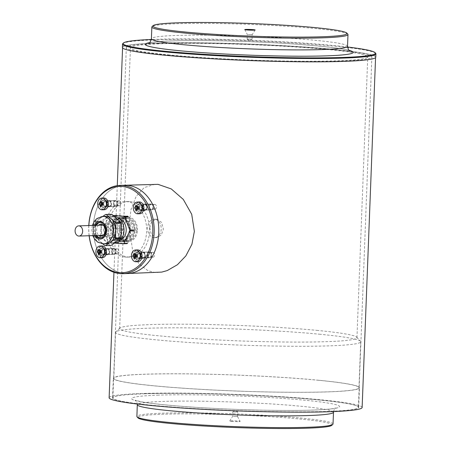 <?xml version="1.0" encoding="UTF-8"?>
<svg xmlns="http://www.w3.org/2000/svg" width="451" height="451" viewBox="0 0 451 451"><rect width="100%" height="100%" fill="white"/><g stroke="black" fill="none" stroke-linecap="round" stroke-linejoin="round"><path stroke-width="0.34" stroke-dasharray="2.25 1.69" d="M320.413 334.298A122.666 7.96 2.2 0 0 192.25 327.916A122.666 7.96 2.2 0 0 115.851 331.84A122.666 7.96 2.2 0 0 115.574 332.348A122.666 7.96 2.2 0 0 155.888 339.812A122.666 7.96 2.2 0 0 287.721 346.233A122.666 7.96 2.2 0 0 360.727 341.762A122.666 7.96 2.2 0 0 360.49 341.238A122.666 7.96 2.2 0 0 320.413 334.298M317.927 330.47A118.743 7.701 2.2 0 0 193.874 324.292A118.743 7.701 2.2 0 0 119.915 328.091A118.743 7.701 2.2 0 0 119.645 328.582A118.743 7.701 2.2 0 0 158.673 335.809A118.743 7.701 2.2 0 0 286.284 342.027A118.743 7.701 2.2 0 0 356.955 337.698A118.743 7.701 2.2 0 0 356.724 337.19A118.743 7.701 2.2 0 0 317.927 330.47M318.643 380.289A122.666 7.96 2.2 0 0 186.815 373.868A122.666 7.96 2.2 0 0 113.804 378.338A122.666 7.96 2.2 0 0 154.124 385.802A122.666 7.96 2.2 0 0 285.951 392.229A122.666 7.96 2.2 0 0 358.962 387.759A122.666 7.96 2.2 0 0 318.643 380.289M318.22 399.851A123.157 7.988 2.2 0 0 185.863 393.402A123.157 7.988 2.2 0 0 112.564 397.889A123.157 7.988 2.2 0 0 153.041 405.387A123.157 7.988 2.2 0 0 285.398 411.836A123.157 7.988 2.2 0 0 358.697 407.349A123.157 7.988 2.2 0 0 318.22 399.851M318.975 380.278A123.157 7.988 2.2 0 0 186.613 373.834A123.157 7.988 2.2 0 0 113.314 378.321A123.157 7.988 2.2 0 0 153.791 385.814A123.157 7.988 2.2 0 0 286.148 392.263A123.157 7.988 2.2 0 0 359.453 387.775A123.157 7.988 2.2 0 0 318.975 380.278M333.018 424.002A98.132 6.365 2.2 0 0 300.761 418.026A98.132 6.365 2.2 0 0 195.3 412.89A98.132 6.365 2.2 0 0 136.89 416.465M331.778 425.344A97.151 6.303 2.2 0 0 300.067 419.03A97.151 6.303 2.2 0 0 192.791 413.917A97.151 6.303 2.2 0 0 138.023 417.897M233.455 416.521L237.553 416.561L233.455 416.521M231.431 421.33A5.203 0.338 2.2 0 0 237.108 421.6A5.203 0.338 2.2 0 0 240.112 421.397A5.203 0.338 2.2 0 0 238.404 421.093A5.203 0.338 2.2 0 0 232.902 420.822A5.203 0.338 2.2 0 0 229.722 420.997A5.203 0.338 2.2 0 0 231.431 421.33M233.629 411.915L237.728 411.955L233.629 411.915M169.458 54.966A118.743 7.701 -177.8 0 1 130.435 47.738A118.743 7.701 -177.8 0 1 161.12 43.758A118.743 7.701 -177.8 0 1 328.717 49.627A118.743 7.701 -177.8 0 1 367.745 56.854A118.743 7.701 -177.8 0 1 297.074 61.184A118.743 7.701 -177.8 0 1 169.458 54.966M251.241 39.085L247.142 39.045L251.241 39.085M248.123 34.592L252.222 34.637L248.123 34.592M347.789 34.113A98.132 6.365 2.2 0 0 315.723 28.56A98.132 6.365 2.2 0 0 213.199 23.458A98.132 6.365 2.2 0 0 152.077 26.592M375.666 53.291A126.787 8.225 2.2 0 0 334.242 46.12A126.787 8.225 2.2 0 0 201.777 39.519A126.787 8.225 2.2 0 0 122.807 43.578M347.546 47.011A126.201 8.186 2.2 0 0 333.87 45.545A126.201 8.186 2.2 0 0 151.327 39.474M375.784 57.164A126.787 8.225 2.2 0 0 334.112 49.447A126.787 8.225 2.2 0 0 197.854 42.806A126.787 8.225 2.2 0 0 122.39 47.428M130.018 201.603A27.77 20.583 88.1 0 1 149.546 229.948A27.77 20.583 88.1 0 1 129.882 257.053A27.77 20.583 88.1 0 1 127.892 256.985A27.77 20.583 88.1 0 1 108.364 228.64A27.77 20.583 88.1 0 1 128.028 201.541A27.77 20.583 88.1 0 1 130.018 201.603M124.995 257.087A27.77 20.583 -91.9 0 0 126.985 257.149A27.77 20.583 -91.9 0 0 146.648 230.049A27.77 20.583 -91.9 0 0 127.12 201.698A27.77 20.583 -91.9 0 0 125.13 201.636A27.77 20.583 -91.9 0 0 105.466 228.736A27.77 20.583 -91.9 0 0 124.995 257.087M117.305 248.862A2.452 1.821 88.1 0 1 119.03 251.365A2.452 1.821 88.1 0 1 117.294 253.761A2.452 1.821 88.1 0 1 117.119 253.755A2.452 1.821 88.1 0 1 115.394 251.246A2.452 1.821 88.1 0 1 117.13 248.856A2.452 1.821 88.1 0 1 117.305 248.862M107.242 254.082A2.452 1.821 88.1 0 1 105.517 251.579A2.452 1.821 88.1 0 1 107.253 249.183A2.452 1.821 88.1 0 1 107.428 249.189A2.452 1.821 88.1 0 1 109.153 251.697A2.452 1.821 88.1 0 1 107.417 254.088A2.452 1.821 88.1 0 1 107.242 254.082M119.149 200.909A2.452 1.821 88.1 0 1 120.874 203.418A2.452 1.821 88.1 0 1 119.137 205.808A2.452 1.821 88.1 0 1 118.963 205.803A2.452 1.821 88.1 0 1 117.237 203.3A2.452 1.821 88.1 0 1 118.974 200.904A2.452 1.821 88.1 0 1 119.149 200.909M109.08 206.135A2.452 1.821 88.1 0 1 107.355 203.632A2.452 1.821 88.1 0 1 109.097 201.236A2.452 1.821 88.1 0 1 109.272 201.242A2.452 1.821 88.1 0 1 110.997 203.745A2.452 1.821 88.1 0 1 109.26 206.141A2.452 1.821 88.1 0 1 109.08 206.135M154.755 204.371A2.452 1.821 88.1 0 1 156.48 206.874A2.452 1.821 88.1 0 1 154.744 209.27A2.452 1.821 88.1 0 1 154.563 209.264A2.452 1.821 88.1 0 1 152.838 206.755A2.452 1.821 88.1 0 1 154.58 204.365A2.452 1.821 88.1 0 1 154.755 204.371M144.686 209.591A2.452 1.821 88.1 0 1 142.961 207.088A2.452 1.821 88.1 0 1 144.698 204.692A2.452 1.821 88.1 0 1 144.878 204.698A2.452 1.821 88.1 0 1 146.603 207.206A2.452 1.821 88.1 0 1 144.867 209.597A2.452 1.821 88.1 0 1 144.686 209.591M152.912 252.318A2.452 1.821 88.1 0 1 154.637 254.821A2.452 1.821 88.1 0 1 152.9 257.217A2.452 1.821 88.1 0 1 152.726 257.211A2.452 1.821 88.1 0 1 151 254.708A2.452 1.821 88.1 0 1 152.737 252.312A2.452 1.821 88.1 0 1 152.912 252.318M142.849 257.544A2.452 1.821 88.1 0 1 141.124 255.035A2.452 1.821 88.1 0 1 142.86 252.645A2.452 1.821 88.1 0 1 143.035 252.65A2.452 1.821 88.1 0 1 144.76 255.153A2.452 1.821 88.1 0 1 143.023 257.549A2.452 1.821 88.1 0 1 142.849 257.544M149.743 227.71L151.654 221.7L156.04 219.158L156.7 219.18L161.543 222.337L163.403 229.035L161.289 235.05L156.66 237.598L155.995 237.576L151.384 234.407L149.743 227.71M154.727 219.248A9.223 6.838 -91.9 0 0 154.067 219.225A9.223 6.838 -91.9 0 0 147.533 228.229A9.223 6.838 -91.9 0 0 154.022 237.643A9.223 6.838 -91.9 0 0 154.682 237.666A9.223 6.838 -91.9 0 0 161.216 228.663A9.223 6.838 -91.9 0 0 154.727 219.248M124.369 273.424A44.159 32.726 -91.9 0 0 127.532 273.526A44.159 32.726 -91.9 0 1 124.369 273.424A44.159 32.726 -91.9 0 1 93.318 228.347A44.159 32.726 -91.9 0 1 124.583 185.254A44.159 32.726 -91.9 0 0 93.318 228.347A44.159 32.726 -91.9 0 0 124.369 273.424M154.924 184.239L144.123 187.639L136.163 196.309L131.066 209.377L128.969 225.026L133.068 253.586L139.111 264.066L148.091 270.769L154.659 272.415L157.873 272.511M107.445 248.698L114.03 248.478A2.943 2.182 88.1 0 1 116.104 251.489A2.943 2.182 88.1 0 1 114.018 254.358A2.943 2.182 88.1 0 1 113.804 254.353A2.943 2.182 88.1 0 1 111.735 251.348A2.943 2.182 88.1 0 1 113.821 248.473A2.943 2.182 88.1 0 1 114.03 248.478A2.943 2.182 88.1 0 1 116.099 251.63A2.943 2.182 88.1 0 1 113.804 254.353L107.22 254.573A2.943 2.182 -91.9 0 0 107.434 254.578A2.943 2.182 -91.9 0 0 109.52 251.709A2.943 2.182 -91.9 0 0 107.445 248.698A2.943 2.182 -91.9 0 0 107.237 248.693A2.943 2.182 -91.9 0 0 105.151 251.568A2.943 2.182 -91.9 0 0 107.22 254.573L113.804 254.353A2.943 2.182 88.1 0 1 111.741 251.207A2.943 2.182 88.1 0 1 114.03 248.478L107.445 248.698M114.013 248.969A2.452 1.821 88.1 0 1 115.738 251.59A2.452 1.821 88.1 0 1 113.827 253.862A2.452 1.821 88.1 0 1 112.102 251.241A2.452 1.821 88.1 0 1 114.013 248.969M109.289 200.751L115.873 200.532A2.943 2.182 88.1 0 1 117.942 203.536A2.943 2.182 88.1 0 1 115.862 206.411A2.943 2.182 88.1 0 1 115.648 206.406A2.943 2.182 88.1 0 1 113.579 203.395A2.943 2.182 88.1 0 1 115.665 200.526A2.943 2.182 88.1 0 1 115.873 200.532A2.943 2.182 88.1 0 1 117.942 203.677A2.943 2.182 88.1 0 1 115.648 206.406L109.063 206.626A2.943 2.182 -91.9 0 0 109.277 206.631A2.943 2.182 -91.9 0 0 111.358 203.756A2.943 2.182 -91.9 0 0 109.289 200.751A2.943 2.182 -91.9 0 0 109.08 200.746A2.943 2.182 -91.9 0 0 106.994 203.615A2.943 2.182 -91.9 0 0 109.063 206.626L115.648 206.406A2.943 2.182 88.1 0 1 113.579 203.254A2.943 2.182 88.1 0 1 115.873 200.532L109.289 200.751M115.856 201.022A2.452 1.821 88.1 0 1 117.576 203.643A2.452 1.821 88.1 0 1 115.665 205.915A2.452 1.821 88.1 0 1 113.945 203.288A2.452 1.821 88.1 0 1 115.856 201.022M144.895 204.213L151.48 203.987A2.943 2.182 88.1 0 1 153.549 206.998A2.943 2.182 88.1 0 1 151.468 209.867A2.943 2.182 88.1 0 1 151.254 209.862A2.943 2.182 88.1 0 1 149.185 206.857A2.943 2.182 88.1 0 1 151.271 203.982A2.943 2.182 88.1 0 1 151.48 203.987A2.943 2.182 88.1 0 1 153.549 207.139A2.943 2.182 88.1 0 1 151.254 209.862L144.67 210.081A2.943 2.182 -91.9 0 0 144.878 210.087A2.943 2.182 -91.9 0 0 146.964 207.218A2.943 2.182 -91.9 0 0 144.895 204.213A2.943 2.182 -91.9 0 0 144.686 204.202A2.943 2.182 -91.9 0 0 142.601 207.077A2.943 2.182 -91.9 0 0 144.67 210.081L151.254 209.862A2.943 2.182 88.1 0 1 149.185 206.716A2.943 2.182 88.1 0 1 151.48 203.987L144.895 204.213M151.463 204.478A2.452 1.821 88.1 0 1 153.182 207.105A2.452 1.821 88.1 0 1 151.271 209.371A2.452 1.821 88.1 0 1 149.552 206.75A2.452 1.821 88.1 0 1 151.463 204.478M143.052 252.16L149.636 251.94A2.943 2.182 88.1 0 1 151.711 254.945A2.943 2.182 88.1 0 1 149.625 257.82A2.943 2.182 88.1 0 1 149.411 257.809A2.943 2.182 88.1 0 1 147.342 254.804A2.943 2.182 88.1 0 1 149.428 251.934A2.943 2.182 88.1 0 1 149.636 251.94A2.943 2.182 88.1 0 1 151.705 255.086A2.943 2.182 88.1 0 1 149.411 257.809L142.826 258.028A2.943 2.182 -91.9 0 0 143.04 258.04A2.943 2.182 -91.9 0 0 145.121 255.165A2.943 2.182 -91.9 0 0 143.052 252.16A2.943 2.182 -91.9 0 0 142.843 252.154A2.943 2.182 -91.9 0 0 140.757 255.024A2.943 2.182 -91.9 0 0 142.826 258.028L149.411 257.809A2.943 2.182 88.1 0 1 147.347 254.663A2.943 2.182 88.1 0 1 149.636 251.94L143.052 252.16M149.619 252.43A2.452 1.821 88.1 0 1 151.344 255.052A2.452 1.821 88.1 0 1 149.433 257.324A2.452 1.821 88.1 0 1 147.708 254.697A2.452 1.821 88.1 0 1 149.619 252.43M101.746 251.613A2.943 2.182 88.1 0 1 103.831 248.817A2.943 2.182 88.1 0 1 106.109 251.9A2.943 2.182 88.1 0 1 104.029 254.702A2.943 2.182 88.1 0 1 101.746 251.613M105.342 251.495A2.943 2.182 88.1 0 1 107.423 248.693A2.943 2.182 88.1 0 1 109.706 251.782A2.943 2.182 88.1 0 1 107.62 254.578A2.943 2.182 88.1 0 1 105.342 251.495M101.785 251.652A2.413 1.787 88.1 0 1 103.493 249.358A2.413 1.787 88.1 0 1 105.359 251.889A2.413 1.787 88.1 0 1 103.651 254.184A2.413 1.787 88.1 0 1 101.785 251.652M99.767 252.836L100.68 252.881A1.297 0.958 -91.9 0 0 101.661 253.022A1.297 0.958 -91.9 0 0 101.757 252.955L99.761 252.949L101.841 252.876A1.297 0.958 -91.9 0 0 101.954 252.735L102.022 252.628A1.297 0.958 -91.9 0 0 102.202 251.912A1.297 0.958 -91.9 0 0 102.05 251.173L101.994 251.06A1.297 0.958 -91.9 0 0 101.881 250.903L101.802 250.812A1.297 0.958 -91.9 0 0 101.582 250.649A1.297 0.958 -91.9 0 0 100.725 250.739L100.641 250.818A1.297 0.958 -91.9 0 0 100.528 250.965L100.46 251.072A1.297 0.958 -91.9 0 0 100.37 251.28M100.872 251.303L102.05 251.173M100.46 251.072L97.439 251.083M100.68 252.881L99.553 253.597M99.632 254.268L101.757 252.955M100.545 251.072L99.806 251.1M101.982 252.622L100.866 252.656M102.022 252.628L100.844 252.757M99.756 252.808L100.314 252.785M99.739 251.246L102.016 251.168M99.801 250.987L101.813 250.919M101.825 250.891L99.547 250.97M101.802 250.812L99.727 249.64L101.582 250.649M99.648 250.113L100.725 250.739M99.558 250.863L100.748 250.824M98.341 250.891L100.359 250.824M137.313 255.604A2.943 2.182 88.1 0 1 139.398 252.802A2.943 2.182 88.1 0 1 141.676 255.886A2.943 2.182 88.1 0 1 139.596 258.688A2.943 2.182 88.1 0 1 137.313 255.604M140.909 255.48A2.943 2.182 88.1 0 1 142.99 252.684A2.943 2.182 88.1 0 1 145.273 255.768A2.943 2.182 88.1 0 1 143.187 258.57A2.943 2.182 88.1 0 1 140.909 255.48M137.352 255.638A2.413 1.787 88.1 0 1 139.06 253.344A2.413 1.787 88.1 0 1 140.926 255.875A2.413 1.787 88.1 0 1 139.218 258.169A2.413 1.787 88.1 0 1 137.352 255.638M137.408 256.861L135.328 256.94L137.408 256.861A1.297 0.958 -91.9 0 0 137.521 256.72L137.589 256.613A1.297 0.958 -91.9 0 0 137.769 255.897A1.297 0.958 -91.9 0 0 137.617 255.165L137.561 255.046A1.297 0.958 -91.9 0 0 137.448 254.888L137.369 254.798A1.297 0.958 -91.9 0 0 137.149 254.635A1.297 0.958 -91.9 0 0 136.292 254.73L136.208 254.809A1.297 0.958 -91.9 0 0 136.095 254.95L136.027 255.057A1.297 0.958 -91.9 0 0 135.937 255.266M136.439 255.294L137.617 255.165M136.027 255.057L133.006 255.069M135.334 256.822L136.275 256.788L135.12 257.589M136.247 256.873A1.297 0.958 -91.9 0 0 137.228 257.008A1.297 0.958 -91.9 0 0 137.324 256.94L137.346 256.861M135.199 258.254L137.324 256.94M136.112 255.063L135.373 255.086M137.549 256.608L136.433 256.647M137.589 256.613L136.411 256.743M135.323 256.794L135.881 256.777M135.306 255.232L137.583 255.159M135.368 254.973L137.38 254.905M137.392 254.877L135.114 254.956M137.369 254.798L135.294 253.631L137.149 254.635M135.215 254.105L136.292 254.73M135.125 254.849L136.315 254.809M133.908 254.877L135.926 254.809M103.567 203.666A2.943 2.182 88.1 0 1 105.647 200.864A2.943 2.182 88.1 0 1 107.93 203.948A2.943 2.182 88.1 0 1 105.844 206.75A2.943 2.182 88.1 0 1 103.567 203.666M107.158 203.542A2.943 2.182 88.1 0 1 109.243 200.746A2.943 2.182 88.1 0 1 111.521 203.829A2.943 2.182 88.1 0 1 109.441 206.631A2.943 2.182 88.1 0 1 107.158 203.542M103.6 203.7A2.413 1.787 88.1 0 1 105.308 201.405A2.413 1.787 88.1 0 1 107.18 203.937A2.413 1.787 88.1 0 1 105.472 206.231A2.413 1.787 88.1 0 1 103.6 203.7M101.576 204.991L103.662 204.923A1.297 0.958 -91.9 0 0 103.775 204.782L103.837 204.675A1.297 0.958 -91.9 0 0 104.018 203.959A1.297 0.958 -91.9 0 0 103.871 203.226L103.809 203.108A1.297 0.958 -91.9 0 0 103.702 202.95L103.623 202.86A1.297 0.958 -91.9 0 0 103.403 202.696A1.297 0.958 -91.9 0 0 102.546 202.792L102.462 202.871A1.297 0.958 -91.9 0 0 102.343 203.012L102.281 203.119A1.297 0.958 -91.9 0 0 102.185 203.328M102.693 203.356L103.871 203.226M102.281 203.119L99.259 203.13M101.588 204.884L102.501 204.934L101.374 205.645M102.501 204.934A1.297 0.958 -91.9 0 0 103.482 205.07A1.297 0.958 -91.9 0 0 103.578 205.002L103.775 204.782M101.452 206.316L103.578 205.002M102.36 203.125L101.627 203.147M103.662 204.923L101.576 205.002M103.803 204.669L102.687 204.709M103.837 204.675L102.659 204.805M101.576 204.855L102.135 204.839M101.56 203.294L103.831 203.221M101.622 203.035L103.634 202.967M103.64 202.939L101.368 203.018M103.623 202.86L101.548 201.687L103.403 202.696M101.469 202.166L102.546 202.792M101.374 202.911L102.563 202.871M100.161 202.939L102.174 202.871M139.156 207.652A2.943 2.182 88.1 0 1 141.236 204.855A2.943 2.182 88.1 0 1 143.519 207.939A2.943 2.182 88.1 0 1 141.434 210.741A2.943 2.182 88.1 0 1 139.156 207.652M142.753 207.533A2.943 2.182 88.1 0 1 144.833 204.731A2.943 2.182 88.1 0 1 147.116 207.821A2.943 2.182 88.1 0 1 145.03 210.617A2.943 2.182 88.1 0 1 142.753 207.533M139.196 207.691A2.413 1.787 88.1 0 1 140.898 205.397A2.413 1.787 88.1 0 1 142.77 207.928A2.413 1.787 88.1 0 1 141.062 210.222A2.413 1.787 88.1 0 1 139.196 207.691M139.252 208.914L137.166 208.988L139.252 208.914A1.297 0.958 -91.9 0 0 139.365 208.768L139.432 208.661A1.297 0.958 -91.9 0 0 139.613 207.95A1.297 0.958 -91.9 0 0 139.46 207.212L139.398 207.099A1.297 0.958 -91.9 0 0 139.291 206.941L139.212 206.851A1.297 0.958 -91.9 0 0 138.993 206.688A1.297 0.958 -91.9 0 0 138.136 206.778L138.051 206.857A1.297 0.958 -91.9 0 0 137.933 207.003L137.871 207.11A1.297 0.958 -91.9 0 0 137.78 207.319M138.282 207.342L139.46 207.212M137.871 207.11L134.849 207.122M137.177 208.875L138.113 208.841L136.963 209.636M138.091 208.92A1.297 0.958 -91.9 0 0 139.071 209.061A1.297 0.958 -91.9 0 0 139.167 208.993L139.19 208.909M137.042 210.307L139.167 208.993M137.955 207.11L137.217 207.139M139.393 208.661L138.277 208.695M139.432 208.661L138.248 208.796M137.166 208.847L137.724 208.824M137.149 207.285L139.427 207.206M137.211 207.026L139.224 206.958M139.235 206.93L136.957 207.003M139.212 206.851L137.138 205.679L138.993 206.688M137.059 206.152L138.136 206.778M136.969 206.902L138.158 206.857M135.751 206.93L137.764 206.862M144.608 393.785A122.864 7.971 -177.8 0 1 279.924 396.874A122.864 7.971 -177.8 0 1 358.404 407.338A122.864 7.971 -177.8 0 1 326.654 411.453A122.864 7.971 -177.8 0 1 191.337 408.364A122.864 7.971 -177.8 0 1 112.857 397.9A122.864 7.971 -177.8 0 1 144.608 393.785M158.07 43.459A122.864 7.971 -177.8 0 1 293.381 46.549A122.864 7.971 -177.8 0 1 371.861 57.012A122.864 7.971 -177.8 0 1 340.11 61.133A122.864 7.971 -177.8 0 1 204.799 58.038A122.864 7.971 -177.8 0 1 126.314 47.581A122.864 7.971 -177.8 0 1 158.07 43.459M342.873 61.398A126.596 8.214 -177.8 0 1 203.452 58.213A126.596 8.214 -177.8 0 1 122.587 47.434A126.596 8.214 -177.8 0 1 155.307 43.195A126.596 8.214 -177.8 0 1 294.728 46.374A126.596 8.214 -177.8 0 1 375.587 57.153A126.596 8.214 -177.8 0 1 342.873 61.398M362.13 407.478A126.596 8.214 2.2 0 0 281.266 396.7A126.596 8.214 2.2 0 0 141.845 393.514A126.596 8.214 2.2 0 0 109.131 397.759M122.12 230.557A10.796 8 -91.9 0 0 113.765 218.989A10.796 8 -91.9 0 0 106.132 229.001A10.796 8 -91.9 0 0 114.486 240.569A10.796 8 -91.9 0 0 122.12 230.557M120.654 239.983A10.796 8 88.1 0 1 118.568 240.434A10.796 8 88.1 0 1 110.213 228.866A10.796 8 88.1 0 1 117.846 218.853A10.796 8 88.1 0 1 119.955 219.163M100.167 222.422A7.853 5.818 88.1 0 1 100.691 222.371A7.853 5.818 88.1 0 1 106.769 230.782A7.853 5.818 88.1 0 1 101.216 238.066A7.853 5.818 88.1 0 1 100.691 238.049M96.711 235.478A7.853 5.818 88.1 0 1 95.138 229.655A7.853 5.818 88.1 0 1 96.356 225.28M95.657 235.512A7.853 5.818 88.1 0 1 94.09 229.689A7.853 5.818 88.1 0 1 95.308 225.314M98.594 225.201A5.886 4.363 -91.9 0 0 96.593 229.796A5.886 4.363 -91.9 0 0 98.961 235.405M105.156 229.508A5.886 4.363 -91.9 0 0 109.711 235.817A5.886 4.363 -91.9 0 0 113.872 230.36A5.886 4.363 -91.9 0 0 109.317 224.051A5.886 4.363 -91.9 0 0 105.156 229.508M122.666 228.736A7.853 5.818 -91.9 0 0 128.744 237.147A7.853 5.818 -91.9 0 0 134.291 229.863A7.853 5.818 -91.9 0 0 128.219 221.452A7.853 5.818 -91.9 0 0 122.666 228.736M115.326 230.5A7.853 5.818 88.1 0 1 109.779 237.778A7.853 5.818 88.1 0 1 103.702 229.367A7.853 5.818 88.1 0 1 109.255 222.089A7.853 5.818 88.1 0 1 115.326 230.5M102.805 216.412L95.933 221.159A15.605 11.563 -91.9 0 0 95.573 221.931L95.381 229.317A13.739 10.181 88.1 0 1 95.392 229.08A13.739 10.181 88.1 0 1 100.776 217.816A13.739 10.181 88.1 0 1 105.106 216.333M120.975 230.839A13.344 9.894 -91.9 0 0 110.647 216.542A13.344 9.894 -91.9 0 0 101.21 228.922A13.344 9.894 -91.9 0 0 111.544 243.219A13.344 9.894 -91.9 0 0 120.975 230.839M114.261 216.446A13.344 9.894 -91.9 0 0 113.68 216.441A13.344 9.894 -91.9 0 0 104.243 228.82A13.344 9.894 -91.9 0 0 114.571 243.117L112.378 242.954L116.065 242.83L127.03 243.636A15.605 11.563 -91.9 0 0 127.154 243.557A15.605 11.563 -91.9 0 0 127.633 243.219L133.44 230.833A15.605 11.563 -91.9 0 0 133.462 229.909L128.309 216.717A15.605 11.563 -91.9 0 0 127.723 216.209L116.764 215.403A15.605 11.563 -91.9 0 0 116.634 215.482A15.605 11.563 -91.9 0 0 116.155 215.82L110.348 228.206A15.605 11.563 -91.9 0 0 110.326 229.136L115.484 242.328A15.605 11.563 -91.9 0 0 116.065 242.83M104.824 245.609L110.354 245.423L101.052 237.344A15.605 11.563 88.1 0 1 100.725 236.516L101.103 221.751A15.605 11.563 88.1 0 1 101.464 220.973L111.149 214.287M111.042 245.474A15.605 11.563 88.1 0 1 110.495 245.44A15.605 11.563 88.1 0 1 110.354 245.423M113.212 215.539L113.071 215.527A15.605 11.563 -91.9 0 0 112.947 215.606A15.605 11.563 -91.9 0 0 112.468 215.944L116.155 215.82M130.829 230.388A12.07 8.947 -91.9 0 0 121.488 217.455A12.07 8.947 -91.9 0 0 112.959 228.651A12.07 8.947 -91.9 0 0 122.3 241.584A12.07 8.947 -91.9 0 0 130.829 230.388A12.07 8.947 88.1 0 1 121.432 241.556A12.07 8.947 88.1 0 1 112.959 228.651A12.07 8.947 88.1 0 1 122.356 217.483A12.07 8.947 88.1 0 1 130.829 230.388M137.42 230.168A12.07 8.947 -91.9 0 0 128.078 217.235A12.07 8.947 -91.9 0 0 119.543 228.431A12.07 8.947 -91.9 0 0 128.885 241.364A12.07 8.947 -91.9 0 0 137.42 230.168M112.468 215.944L106.661 228.33L110.348 228.206M106.661 228.33A15.605 11.563 -91.9 0 0 106.639 229.255L110.326 229.136M106.639 229.255L111.792 242.446L115.484 242.328M111.792 242.446A15.605 11.563 -91.9 0 0 112.378 242.954M106.024 243.799A13.739 10.181 88.1 0 1 100.173 241.567A13.739 10.181 88.1 0 1 95.381 229.317L95.195 236.702A15.605 11.563 -91.9 0 0 95.516 237.53L102.822 243.867M95.516 237.53L101.052 237.344M95.195 236.702L100.725 236.516M95.573 221.931L101.103 221.751M95.933 221.159L101.464 220.973M120.282 228.505A11.072 8.203 -91.9 0 0 128.851 240.36A11.072 8.203 -91.9 0 0 136.676 230.095A11.072 8.203 -91.9 0 0 128.107 218.239A11.072 8.203 -91.9 0 0 120.282 228.505L113.697 228.725A11.072 8.203 -91.9 0 0 122.266 240.586A11.072 8.203 -91.9 0 0 130.091 230.314L136.676 230.095L130.091 230.314A11.072 8.203 -91.9 0 0 121.522 218.459A11.072 8.203 -91.9 0 0 113.697 228.725A11.072 8.203 -91.9 0 0 121.471 240.558A11.072 8.203 -91.9 0 0 130.091 230.314A11.072 8.203 -91.9 0 0 122.317 218.481A11.072 8.203 -91.9 0 0 113.697 228.725L120.282 228.505M104.959 225.015A5.102 3.783 -91.9 0 0 104.593 225.004A5.102 3.783 -91.9 0 0 100.979 229.982A5.102 3.783 -91.9 0 0 104.564 235.191A5.102 3.783 -91.9 0 0 104.931 235.202A5.102 3.783 -91.9 0 0 108.544 230.224A5.102 3.783 -91.9 0 0 104.959 225.015M143.063 251.962A3.14 2.328 88.1 0 1 145.267 255.17A3.14 2.328 88.1 0 1 143.046 258.231A3.14 2.328 88.1 0 1 142.82 258.226A3.14 2.328 88.1 0 1 140.611 255.024A3.14 2.328 88.1 0 1 142.837 251.957A3.14 2.328 88.1 0 1 143.063 251.962M137.549 258.4A3.14 2.328 -91.9 0 0 137.775 258.412A3.14 2.328 -91.9 0 0 140.002 255.345A3.14 2.328 -91.9 0 0 137.792 252.137A3.14 2.328 -91.9 0 0 137.566 252.132A3.14 2.328 -91.9 0 0 135.345 255.198A3.14 2.328 -91.9 0 0 137.549 258.4M109.294 200.554A3.14 2.328 88.1 0 1 111.504 203.762A3.14 2.328 88.1 0 1 109.283 206.829A3.14 2.328 88.1 0 1 109.057 206.817A3.14 2.328 88.1 0 1 106.848 203.615A3.14 2.328 88.1 0 1 109.074 200.548A3.14 2.328 88.1 0 1 109.294 200.554M103.786 206.998A3.14 2.328 -91.9 0 0 104.012 207.003A3.14 2.328 -91.9 0 0 106.239 203.937A3.14 2.328 -91.9 0 0 104.029 200.734A3.14 2.328 -91.9 0 0 103.803 200.723A3.14 2.328 -91.9 0 0 101.582 203.79A3.14 2.328 -91.9 0 0 103.786 206.998M107.456 248.507A3.14 2.328 88.1 0 1 109.661 251.709A3.14 2.328 88.1 0 1 107.439 254.776A3.14 2.328 88.1 0 1 107.214 254.77A3.14 2.328 88.1 0 1 105.004 251.562A3.14 2.328 88.1 0 1 107.231 248.501A3.14 2.328 88.1 0 1 107.456 248.507M101.949 254.945A3.14 2.328 -91.9 0 0 102.174 254.95A3.14 2.328 -91.9 0 0 104.395 251.889A3.14 2.328 -91.9 0 0 102.185 248.681A3.14 2.328 -91.9 0 0 101.96 248.676A3.14 2.328 -91.9 0 0 99.739 251.737A3.14 2.328 -91.9 0 0 101.949 254.945M144.901 204.015A3.14 2.328 88.1 0 1 147.111 207.218A3.14 2.328 88.1 0 1 144.889 210.284A3.14 2.328 88.1 0 1 144.664 210.279A3.14 2.328 88.1 0 1 142.454 207.071A3.14 2.328 88.1 0 1 144.675 204.01A3.14 2.328 88.1 0 1 144.901 204.015M139.393 210.454A3.14 2.328 -91.9 0 0 139.618 210.459A3.14 2.328 -91.9 0 0 141.845 207.398A3.14 2.328 -91.9 0 0 139.635 204.19A3.14 2.328 -91.9 0 0 139.41 204.185A3.14 2.328 -91.9 0 0 137.189 207.246A3.14 2.328 -91.9 0 0 139.393 210.454M88.791 225.534A44.159 32.726 -91.9 0 0 89.129 235.732M120.361 240.823A11.286 8.366 88.1 0 1 112.423 229.3A11.286 8.366 88.1 0 1 120.411 218.29A11.286 8.366 88.1 0 1 121.223 218.312A11.286 8.366 88.1 0 1 129.161 229.835A11.286 8.366 88.1 0 1 121.167 240.845A11.286 8.366 88.1 0 1 120.361 240.823M126.489 218.137A11.286 8.366 -91.9 0 0 125.682 218.115A11.286 8.366 -91.9 0 0 117.688 229.125A11.286 8.366 -91.9 0 0 125.626 240.642A11.286 8.366 -91.9 0 0 126.438 240.671A11.286 8.366 -91.9 0 0 134.426 229.655A11.286 8.366 -91.9 0 0 126.489 218.137M89.202 235.732A43.178 31.998 88.1 0 1 88.864 225.528M121.263 217.337L126.528 217.162A12.267 9.093 88.1 0 1 135.153 229.683A12.267 9.093 88.1 0 1 126.466 241.651A12.267 9.093 88.1 0 1 125.587 241.623A12.267 9.093 88.1 0 1 116.961 229.102A12.267 9.093 88.1 0 1 125.649 217.134A12.267 9.093 88.1 0 1 126.528 217.162L121.263 217.337A12.267 9.093 -91.9 0 0 120.383 217.309A12.267 9.093 -91.9 0 0 111.696 229.277A12.267 9.093 -91.9 0 0 120.321 241.798A12.267 9.093 -91.9 0 0 121.201 241.826A12.267 9.093 -91.9 0 0 129.888 229.858A12.267 9.093 -91.9 0 0 121.263 217.337M125.587 241.623L120.321 241.798L125.587 241.623M158.566 395.138A104.023 6.748 2.2 0 0 165.872 404.959A104.023 6.748 2.2 0 0 312.695 410.1A104.023 6.748 2.2 0 0 305.389 400.279A104.023 6.748 2.2 0 0 158.566 395.138M333.469 412.259A98.132 6.365 2.2 0 0 301.212 406.283A98.132 6.365 2.2 0 0 162.704 401.435A98.132 6.365 2.2 0 0 137.341 404.722M347.529 46.278A98.132 6.365 2.2 0 0 315.272 40.302A98.132 6.365 2.2 0 0 176.764 35.454A98.132 6.365 2.2 0 0 151.401 38.741M349.181 50.349A104.023 6.748 2.2 0 0 318.998 46.041A104.023 6.748 2.2 0 0 172.175 40.9A104.023 6.748 2.2 0 0 149.439 42.676M101.729 251.652A2.413 1.787 88.1 0 1 103.437 249.358A2.413 1.787 88.1 0 1 103.572 249.364A2.413 1.787 88.1 0 1 105.308 251.889A2.413 1.787 88.1 0 1 103.6 254.184A2.413 1.787 88.1 0 1 103.471 254.184A2.413 1.787 88.1 0 1 101.729 251.652M105.258 251.895A2.469 1.827 88.1 0 1 103.375 254.24A2.469 1.827 88.1 0 1 101.599 251.652A2.469 1.827 88.1 0 1 103.482 249.313A2.469 1.827 88.1 0 1 105.258 251.895M99.276 251.613A4.076 3.022 88.1 0 1 102.383 247.74A4.076 3.022 88.1 0 1 105.32 252.008A4.076 3.022 88.1 0 1 102.214 255.886A4.076 3.022 88.1 0 1 99.276 251.613M102.343 247.599A4.222 3.129 88.1 0 1 105.382 252.019A4.222 3.129 88.1 0 1 102.168 256.027A4.222 3.129 88.1 0 1 99.13 251.607A4.222 3.129 88.1 0 1 102.343 247.599M101.999 257.696A5.886 4.363 88.1 0 1 97.76 251.534A5.886 4.363 88.1 0 1 101.926 245.936L102.253 245.942C107.738 245.857 107.795 257.972 102.321 257.701A5.886 4.363 88.1 0 1 101.999 257.696M98.036 251.54A5.694 4.217 88.1 0 1 102.377 246.128A5.694 4.217 88.1 0 1 106.475 252.092A5.694 4.217 88.1 0 1 102.135 257.498A5.694 4.217 88.1 0 1 98.036 251.54M137.296 255.644A2.413 1.787 88.1 0 1 139.004 253.349A2.413 1.787 88.1 0 1 139.139 253.349A2.413 1.787 88.1 0 1 140.875 255.875A2.413 1.787 88.1 0 1 139.167 258.169A2.413 1.787 88.1 0 1 139.038 258.169A2.413 1.787 88.1 0 1 137.296 255.644M140.825 255.88A2.469 1.827 88.1 0 1 138.942 258.226A2.469 1.827 88.1 0 1 137.166 255.644A2.469 1.827 88.1 0 1 139.049 253.299A2.469 1.827 88.1 0 1 140.825 255.88M134.843 255.604A4.076 3.022 88.1 0 1 137.95 251.726A4.076 3.022 88.1 0 1 140.887 255.999A4.076 3.022 88.1 0 1 137.775 259.872A4.076 3.022 88.1 0 1 134.843 255.604M137.91 251.59A4.222 3.129 88.1 0 1 140.949 256.005A4.222 3.129 88.1 0 1 137.735 260.013A4.222 3.129 88.1 0 1 134.697 255.599A4.222 3.129 88.1 0 1 137.91 251.59M137.566 261.687A5.886 4.363 88.1 0 1 133.327 255.52A5.886 4.363 88.1 0 1 137.493 249.922L137.82 249.927C143.305 249.843 143.362 261.963 137.888 261.693A5.886 4.363 88.1 0 1 137.566 261.687M133.603 255.525A5.694 4.217 88.1 0 1 137.938 250.119A5.694 4.217 88.1 0 1 142.042 256.078A5.694 4.217 88.1 0 1 137.702 261.484A5.694 4.217 88.1 0 1 133.603 255.525M103.55 203.705A2.413 1.787 88.1 0 1 105.258 201.411A2.413 1.787 88.1 0 1 105.387 201.411A2.413 1.787 88.1 0 1 107.124 203.937A2.413 1.787 88.1 0 1 105.416 206.231A2.413 1.787 88.1 0 1 105.286 206.231A2.413 1.787 88.1 0 1 103.55 203.705M107.073 203.942A2.469 1.827 88.1 0 1 105.196 206.287A2.469 1.827 88.1 0 1 103.42 203.705A2.469 1.827 88.1 0 1 105.297 201.36A2.469 1.827 88.1 0 1 107.073 203.942M101.092 203.666A4.076 3.022 88.1 0 1 104.198 199.787A4.076 3.022 88.1 0 1 107.135 204.061A4.076 3.022 88.1 0 1 104.029 207.934A4.076 3.022 88.1 0 1 101.092 203.666M104.164 199.646A4.222 3.129 88.1 0 1 107.203 204.066A4.222 3.129 88.1 0 1 103.984 208.074A4.222 3.129 88.1 0 1 100.945 203.66A4.222 3.129 88.1 0 1 104.164 199.646M103.82 209.749A5.886 4.363 88.1 0 1 99.575 203.581A5.886 4.363 88.1 0 1 103.747 197.983L104.074 197.989C109.559 197.904 109.616 210.025 104.136 209.754A5.886 4.363 88.1 0 1 103.82 209.749M99.851 203.587A5.694 4.217 88.1 0 1 104.192 198.181A5.694 4.217 88.1 0 1 108.291 204.14A5.694 4.217 88.1 0 1 103.956 209.546A5.694 4.217 88.1 0 1 99.851 203.587M139.139 207.691A2.413 1.787 88.1 0 1 140.847 205.397A2.413 1.787 88.1 0 1 140.977 205.402A2.413 1.787 88.1 0 1 142.719 207.928A2.413 1.787 88.1 0 1 141.011 210.222A2.413 1.787 88.1 0 1 140.875 210.222A2.413 1.787 88.1 0 1 139.139 207.691M142.668 207.934A2.469 1.827 88.1 0 1 140.785 210.279A2.469 1.827 88.1 0 1 139.009 207.691A2.469 1.827 88.1 0 1 140.887 205.352A2.469 1.827 88.1 0 1 142.668 207.934M136.681 207.652A4.076 3.022 88.1 0 1 139.787 203.779A4.076 3.022 88.1 0 1 142.725 208.046A4.076 3.022 88.1 0 1 139.618 211.925A4.076 3.022 88.1 0 1 136.681 207.652M139.754 203.638A4.222 3.129 88.1 0 1 142.792 208.058A4.222 3.129 88.1 0 1 139.573 212.066A4.222 3.129 88.1 0 1 136.535 207.646A4.222 3.129 88.1 0 1 139.754 203.638M139.41 213.735A5.886 4.363 88.1 0 1 135.17 207.573A5.886 4.363 88.1 0 1 139.336 201.975L139.663 201.975C145.149 201.896 145.205 214.011 139.731 213.74A5.886 4.363 88.1 0 1 139.41 213.735M135.447 207.578A5.694 4.217 88.1 0 1 139.782 202.166A5.694 4.217 88.1 0 1 143.88 208.131A5.694 4.217 88.1 0 1 139.545 213.537A5.694 4.217 88.1 0 1 135.447 207.578M102.732 216.412A13.739 10.181 -91.9 0 0 93.019 229.159A13.739 10.181 -91.9 0 0 103.651 243.878M94.738 235.546A8.834 6.545 88.1 0 1 93.363 229.621A8.834 6.545 88.1 0 1 94.383 225.342M119.915 328.091L115.851 331.84M113.804 378.338L115.574 332.348M112.564 397.889L113.314 378.321M333.537 411.566L334.298 409.576L336.046 407.946L334.901 408.251C331.26 409.063 323.717 409.671 312.272 410.083C284.88 411.058 237.559 409.987 198.852 407.512C171.865 405.776 152.596 403.842 141.045 401.728L135.108 400.229L136.709 401.965L137.324 404.028M237.547 416.555L240.112 421.397M237.553 416.561L237.728 411.955M232.84 411.746L235.332 410.449L237.711 411.938M119.645 328.582L130.435 47.738M252.03 39.254L249.538 40.551L247.159 39.062M252.047 39.237L252.222 34.631L255.148 30.003M148.824 43.054L149.969 42.749C153.611 41.937 161.154 41.329 172.598 40.917C202.927 39.818 257.837 41.3 298.218 44.316C326.321 46.526 343.132 48.55 348.646 50.377L349.762 50.771M247.142 39.045L247.317 34.439L244.758 29.603M356.955 337.698L367.745 56.854M229.722 420.997L232.648 416.363L232.823 411.763M358.697 407.349L359.453 387.775M358.962 387.759L360.727 341.762M356.724 337.19L360.49 341.238M129.882 257.053L126.985 257.149M107.253 249.183L117.13 248.856M109.097 201.236L118.974 200.904M144.698 204.692L154.58 204.365M142.86 252.645L152.737 252.312M156.04 219.158L154.067 219.225M156.66 237.598L154.682 237.666M143.023 257.549L152.9 257.217M144.867 209.597L154.744 209.27M109.26 206.141L119.137 205.808M107.417 254.088L117.294 253.761M128.028 201.541L125.13 201.636M107.237 248.693L113.821 248.473M107.434 254.578L114.018 254.358M109.08 200.746L115.665 200.526M109.277 206.631L115.862 206.411M144.686 204.202L151.271 203.982M144.878 210.087L151.468 209.867M142.843 252.154L149.428 251.934M143.04 258.04L149.625 257.82M103.831 248.817L107.423 248.693M103.651 254.184L103.6 254.184C105.771 252.239 105.754 250.632 103.561 249.364L103.493 249.358M101.661 253.022L101.255 253.282M104.029 254.702L107.62 254.578M139.398 252.802L142.99 252.684M139.218 258.169L139.167 258.169C141.338 256.224 141.321 254.618 139.128 253.349L139.06 253.344M137.228 257.008L136.822 257.267M139.596 258.688L143.187 258.57M105.647 200.864L109.243 200.746M105.472 206.231L105.416 206.231C107.586 204.286 107.575 202.679 105.382 201.411L105.308 201.405M103.482 205.07L103.076 205.329M105.844 206.75L109.441 206.631M141.236 204.855L144.833 204.731M141.062 210.222L141.011 210.222C143.181 208.277 143.164 206.671 140.971 205.402L140.898 205.397M139.071 209.061L138.666 209.32M141.434 210.741L145.03 210.617M371.861 57.012L358.404 407.338M122.587 47.434L122.571 47.891M117.277 185.649L113.951 272.308M375.587 57.153L375.57 57.61M126.314 47.581L112.857 397.9M113.765 218.989L117.846 218.853M100.161 238.1L101.216 238.066M109.711 235.817L101.154 236.104M109.779 237.778L128.744 237.147M92.376 225.41L91.75 229.322L92.726 235.614M110.647 216.542L113.68 216.441M121.488 217.455L128.078 217.235M122.3 241.584L128.885 241.364M111.544 243.219L114.453 243.123M109.255 222.089L128.219 221.452M109.317 224.051L100.759 224.333M99.637 222.411L100.691 222.371M114.486 240.569L118.568 240.434M128.851 240.36L122.266 240.586M128.107 218.239L121.522 218.459M104.593 225.004L102.975 225.055M104.931 235.202L103.29 235.259M143.046 258.231L137.775 258.412M109.283 206.829L104.012 207.003M107.439 254.776L102.174 254.95M144.889 210.284L139.618 210.459M120.411 218.29L125.682 218.115M121.167 240.845L126.438 240.671M144.675 204.01L139.41 204.185M107.231 248.501L101.96 248.676M109.074 200.548L103.803 200.723M142.837 251.957L137.566 252.132M120.383 217.309L125.649 217.134M121.201 241.826L126.466 241.651"/><path stroke-width="0.68" d="M137.324 404.028L136.89 416.465A98.132 6.365 2.2 0 0 137.081 416.887A98.132 6.365 2.2 0 0 169.148 422.44A98.132 6.365 2.2 0 0 271.671 427.542A98.132 6.365 2.2 0 0 332.793 424.408A98.132 6.365 2.2 0 0 333.018 424.002L333.537 411.566M137.081 416.887L138.023 417.897A97.151 6.303 2.2 0 0 169.768 423.393A97.151 6.303 2.2 0 0 271.265 428.45A97.151 6.303 2.2 0 0 331.778 425.344L332.793 424.408M246.466 29.907A5.203 0.338 2.2 0 0 251.968 30.178A5.203 0.338 2.2 0 0 255.148 30.003A5.203 0.338 2.2 0 0 253.439 29.67A5.203 0.338 2.2 0 0 247.762 29.4A5.203 0.338 2.2 0 0 244.758 29.603A5.203 0.338 2.2 0 0 246.466 29.907M153.092 25.656L152.077 26.592A98.132 6.365 2.2 0 0 151.852 26.998A98.132 6.365 2.2 0 0 184.109 32.974A98.132 6.365 2.2 0 0 289.57 38.109A98.132 6.365 2.2 0 0 347.98 34.535A98.132 6.365 2.2 0 0 347.789 34.113L346.847 33.103A97.151 6.303 2.2 0 0 315.102 27.607A97.151 6.303 2.2 0 0 213.605 22.55A97.151 6.303 2.2 0 0 153.092 25.656A97.151 6.303 2.2 0 0 184.803 31.97A97.151 6.303 2.2 0 0 292.079 37.083A97.151 6.303 2.2 0 0 346.847 33.103M151.327 39.474A126.201 8.186 2.2 0 0 123.416 43.014L122.807 43.578A126.787 8.225 2.2 0 0 122.52 44.102A126.787 8.225 2.2 0 0 164.192 51.82A126.787 8.225 2.2 0 0 300.451 58.455A126.787 8.225 2.2 0 0 375.914 53.838A126.787 8.225 2.2 0 0 375.666 53.291L375.102 52.682A126.201 8.186 2.2 0 0 347.546 47.011M123.416 43.014A126.201 8.186 2.2 0 0 164.609 51.217A126.201 8.186 2.2 0 0 303.963 57.858A126.201 8.186 2.2 0 0 375.102 52.682M122.52 44.102L122.39 47.428A126.787 8.225 2.2 0 0 164.063 55.146A126.787 8.225 2.2 0 0 300.327 61.781A126.787 8.225 2.2 0 0 375.784 57.164L375.914 53.838M89.129 235.732A44.159 32.726 -91.9 0 0 119.757 273.582A44.159 32.726 -91.9 0 0 122.926 273.684L127.532 273.526A44.159 32.726 -91.9 0 0 158.803 230.433A44.159 32.726 -91.9 0 0 127.751 185.355A44.159 32.726 -91.9 0 0 124.583 185.254L158.042 184.346L171.239 188.918L183.286 199.404L191.703 214.248L194.364 231.374L191.917 244.284L185.84 255.92L177.412 264.737L167.248 270.572L161.751 272.1L127.532 273.526A44.159 32.726 -91.9 0 0 158.803 230.433A44.159 32.726 -91.9 0 0 127.751 185.355A44.159 32.726 -91.9 0 0 124.583 185.254L119.972 185.412A44.159 32.726 -91.9 0 0 88.791 225.534M95.888 251.596A5.886 4.363 88.1 0 1 100.054 245.998A5.886 4.363 88.1 0 1 100.376 246.004A5.886 4.363 88.1 0 1 104.615 252.165A5.886 4.363 88.1 0 1 100.449 257.763A5.886 4.363 88.1 0 1 100.128 257.758A5.886 4.363 88.1 0 1 95.888 251.596M99.71 252.729L99.953 253.09A7.921 0.378 56.8 0 0 99.71 252.729A9.759 6.517 -83.6 0 1 99.71 252.695A9.787 0.479 -178.8 0 0 100.844 252.757A2.424 1.798 -91.9 0 0 100.939 252.036A2.424 1.798 -91.9 0 0 100.872 251.303A9.787 0.479 1.2 0 1 99.739 251.246A9.759 6.551 -88.9 0 1 99.739 251.213A7.921 0.817 -54.8 0 0 99.998 250.88L99.739 251.213M100.37 251.28A1.297 0.958 -91.9 0 0 100.28 251.788A1.297 0.958 -91.9 0 0 100.432 252.521L100.488 252.639A1.297 0.958 -91.9 0 0 100.511 252.667M98.115 250.756A2.531 1.967 82 0 1 98.239 250.604L98.341 251.015L98.115 250.756A7.921 6.765 2.1 0 0 98.273 251.117A9.759 6.517 96.4 0 0 98.267 251.151A9.787 0.479 1.2 0 1 97.439 251.083A2.424 1.798 -91.9 0 0 97.343 251.799A2.424 1.798 -91.9 0 0 97.41 252.532L100.432 252.521M99.553 253.597L98.555 254.195A2.424 1.798 -91.9 0 0 99.09 254.341A2.424 1.798 -91.9 0 0 99.632 254.268A9.787 6.551 93.7 0 1 99.508 252.949L99.53 252.949A7.921 6.765 2.1 0 0 99.829 253.242L99.677 252.949M98.555 254.195A9.787 6.551 -86.3 0 1 98.431 252.881A9.759 0.71 2.7 0 1 98.408 252.876A7.921 0.817 125.2 0 1 98.188 253.135A2.531 1.984 93.4 0 1 98.07 252.966L98.239 252.633A7.921 6.331 -179.6 0 0 98.07 252.966M97.41 252.532A9.787 0.479 -178.8 0 0 98.239 252.599A9.759 6.551 91.1 0 0 98.239 252.633M98.436 250.891L98.448 250.897A7.921 0.378 -123.2 0 0 98.239 250.604M99.558 250.863L98.47 250.897A9.787 6.551 -86.3 0 1 98.651 249.572L99.648 250.113M99.806 251.111L99.88 250.711A7.921 6.331 -179.6 0 0 99.575 250.97A9.759 0.71 -177.3 0 1 99.547 250.97A9.787 6.551 93.7 0 1 99.727 249.64A2.424 1.798 -91.9 0 0 99.192 249.493A2.424 1.798 -91.9 0 0 98.651 249.572M99.767 252.836L98.431 252.881M98.239 252.599L100.517 252.526M99.806 251.1L98.267 251.151M100.866 252.656L99.71 252.695M98.188 253.135L98.307 252.735M98.301 252.853L99.756 252.808M131.455 255.582A5.886 4.363 88.1 0 1 135.621 249.984A5.886 4.363 88.1 0 1 135.943 249.989A5.886 4.363 88.1 0 1 140.182 256.157A5.886 4.363 88.1 0 1 136.016 261.755A5.886 4.363 88.1 0 1 135.695 261.749A5.886 4.363 88.1 0 1 131.455 255.582M135.277 256.715L135.52 257.076A7.921 0.378 56.8 0 0 135.277 256.715A9.759 6.517 -83.6 0 1 135.277 256.687A9.787 0.479 -178.8 0 0 136.411 256.743A2.424 1.798 -91.9 0 0 136.506 256.021A2.424 1.798 -91.9 0 0 136.439 255.294A9.787 0.479 1.2 0 1 135.306 255.232A9.759 6.551 -88.9 0 1 135.306 255.204A7.921 0.817 -54.8 0 0 135.565 254.866L133.834 255.136A9.787 0.479 1.2 0 1 133.006 255.069A2.424 1.798 -91.9 0 0 132.91 255.79A2.424 1.798 -91.9 0 0 132.977 256.518L136.055 256.625A1.297 0.958 -91.9 0 0 136.078 256.658M135.937 255.266A1.297 0.958 -91.9 0 0 135.847 255.773A1.297 0.958 -91.9 0 0 135.999 256.506M135.12 257.589L134.122 258.181A2.424 1.798 -91.9 0 0 134.657 258.327A2.424 1.798 -91.9 0 0 135.199 258.254A9.787 6.551 93.7 0 1 135.075 256.935L135.097 256.935A7.921 6.765 2.1 0 0 135.396 257.228L135.238 256.935M134.122 258.181A9.787 6.551 -86.3 0 1 133.998 256.867A9.759 0.71 2.7 0 1 133.975 256.861A7.921 0.817 125.2 0 1 133.755 257.121A2.531 1.984 93.4 0 1 133.637 256.952L133.806 256.619A7.921 6.331 -179.6 0 0 133.637 256.952M132.977 256.518A9.787 0.479 -178.8 0 0 133.806 256.585A9.759 6.551 91.1 0 0 133.806 256.619M135.306 255.204L135.447 254.697A7.921 6.331 -179.6 0 0 135.137 254.956A9.759 0.71 -177.3 0 1 135.114 254.956A9.787 6.551 93.7 0 1 135.294 253.631A2.424 1.798 -91.9 0 0 134.759 253.485A2.424 1.798 -91.9 0 0 134.218 253.558A9.787 6.551 -86.3 0 0 134.037 254.883L133.682 254.742A7.921 6.765 2.1 0 0 133.84 255.108A9.759 6.517 96.4 0 0 133.834 255.136M133.682 254.742A2.531 1.967 82 0 1 133.806 254.589L134.003 254.883A7.921 0.378 -123.2 0 0 133.806 254.589M135.328 256.94L133.998 256.867M133.806 256.585L136.084 256.512M136.433 256.647L135.277 256.687M133.868 256.844L135.323 256.794M134.218 253.558L135.215 254.105M134.037 254.883L135.125 254.849M97.709 203.643A5.886 4.363 88.1 0 1 101.875 198.045A5.886 4.363 88.1 0 1 102.197 198.051A5.886 4.363 88.1 0 1 106.436 204.213A5.886 4.363 88.1 0 1 102.27 209.816A5.886 4.363 88.1 0 1 101.949 209.811A5.886 4.363 88.1 0 1 97.709 203.643M101.526 204.777L101.768 205.137A7.921 0.383 56.8 0 0 101.526 204.777A9.759 6.511 -83.6 0 1 101.526 204.743A9.787 0.479 -178.8 0 0 102.659 204.805A2.424 1.798 -91.9 0 0 102.76 204.083A2.424 1.798 -91.9 0 0 102.693 203.356A9.787 0.479 1.2 0 1 101.56 203.294A9.759 6.545 -88.9 0 1 101.56 203.266A7.921 0.817 -54.8 0 0 101.813 202.927L100.088 203.198A9.787 0.479 1.2 0 1 99.259 203.13A2.424 1.798 -91.9 0 0 99.164 203.852A2.424 1.798 -91.9 0 0 99.226 204.579L102.309 204.686A1.297 0.958 -91.9 0 0 102.332 204.72M102.185 203.328A1.297 0.958 -91.9 0 0 102.101 203.835A1.297 0.958 -91.9 0 0 102.247 204.568M101.374 205.645L100.376 206.242A2.424 1.798 -91.9 0 0 100.911 206.389A2.424 1.798 -91.9 0 0 101.452 206.316A9.787 6.551 93.7 0 1 101.323 204.996L101.576 204.991M100.376 206.242A9.787 6.551 -86.3 0 1 100.246 204.929A9.759 0.71 2.7 0 0 100.246 204.929A7.921 0.817 125.2 0 1 100.009 205.182A2.531 1.984 93.4 0 1 99.891 205.013L100.06 204.681A7.921 6.331 -179.6 0 0 99.891 205.013M99.226 204.579A9.787 0.479 -178.8 0 0 100.054 204.647A9.759 6.545 91.1 0 0 100.06 204.681M101.56 203.266L101.701 202.758A7.921 6.331 -179.6 0 0 101.39 203.018A9.759 0.71 -177.3 0 1 101.368 203.018A9.787 6.551 93.7 0 1 101.548 201.687A2.424 1.798 -91.9 0 0 101.013 201.546A2.424 1.798 -91.9 0 0 100.472 201.62A9.787 6.551 -86.3 0 0 100.291 202.944L99.936 202.803A7.921 6.765 2.1 0 0 100.088 203.17A9.759 6.511 96.4 0 0 100.088 203.198M99.936 202.803A2.531 1.967 82 0 1 100.06 202.651L100.257 202.944A7.921 0.383 -123.2 0 0 100.06 202.651M101.588 204.884L100.009 205.182M101.768 205.137A2.531 1.77 93.5 0 1 101.644 205.29L101.351 204.996A7.921 6.765 2.1 0 0 101.644 205.29M100.054 204.647L102.332 204.574M100.218 204.912L101.492 204.996M102.687 204.709L101.526 204.743M100.472 201.62L101.469 202.166M100.291 202.944L101.374 202.911M133.299 207.635A5.886 4.363 88.1 0 1 137.465 202.037A5.886 4.363 88.1 0 1 137.786 202.042A5.886 4.363 88.1 0 1 142.026 208.204A5.886 4.363 88.1 0 1 137.859 213.802A5.886 4.363 88.1 0 1 137.538 213.797A5.886 4.363 88.1 0 1 133.299 207.635M137.115 208.768L137.358 209.123A7.921 0.378 56.8 0 0 137.115 208.768A9.759 6.517 -83.6 0 1 137.115 208.734A9.787 0.479 -178.8 0 0 138.248 208.796A2.424 1.798 -91.9 0 0 138.35 208.074A2.424 1.798 -91.9 0 0 138.282 207.342A9.787 0.479 1.2 0 1 137.149 207.285A9.759 6.551 -88.9 0 1 137.149 207.251A7.921 0.817 -54.8 0 0 137.403 206.919L135.678 207.189A9.787 0.479 1.2 0 1 134.849 207.122A2.424 1.798 -91.9 0 0 134.753 207.838A2.424 1.798 -91.9 0 0 134.821 208.571L137.899 208.672A1.297 0.958 -91.9 0 0 137.921 208.706M137.78 207.319A1.297 0.958 -91.9 0 0 137.69 207.821A1.297 0.958 -91.9 0 0 137.843 208.559M136.963 209.636L135.965 210.234A2.424 1.798 -91.9 0 0 136.501 210.38A2.424 1.798 -91.9 0 0 137.042 210.307A9.787 6.551 93.7 0 1 136.912 208.988L136.941 208.988A7.921 6.765 2.1 0 0 137.234 209.281L137.081 208.988M135.965 210.234A9.787 6.551 -86.3 0 1 135.836 208.914A9.759 0.71 2.7 0 1 135.819 208.914A7.921 0.817 125.2 0 1 135.599 209.174A2.531 1.984 93.4 0 1 135.48 209.005L135.65 208.672A7.921 6.331 -179.6 0 0 135.48 209.005M134.821 208.571A9.787 0.479 -178.8 0 0 135.644 208.638A9.759 6.551 91.1 0 0 135.65 208.672M135.525 206.795A2.531 1.967 82 0 1 135.65 206.643L135.751 207.054L135.525 206.795A7.921 6.765 2.1 0 0 135.678 207.156A9.759 6.517 96.4 0 0 135.678 207.189M137.149 207.251L137.29 206.75A7.921 6.331 -179.6 0 0 136.98 207.009A9.759 0.71 -177.3 0 1 136.957 207.003A9.787 6.551 93.7 0 1 137.138 205.679A2.424 1.798 -91.9 0 0 136.602 205.532A2.424 1.798 -91.9 0 0 136.061 205.611A9.787 6.551 -86.3 0 0 135.881 206.936L135.858 206.936A7.921 0.378 -123.2 0 0 135.65 206.643M137.166 208.988L135.836 208.914M135.644 208.638L137.921 208.565M138.277 208.695L137.115 208.734M135.712 208.892L137.166 208.847M136.061 205.611L137.059 206.152M135.881 206.936L136.969 206.902M113.951 272.308L109.131 397.759A126.596 8.214 2.2 0 0 189.995 408.538A126.596 8.214 2.2 0 0 329.416 411.724A126.596 8.214 2.2 0 0 362.13 407.478L375.57 57.61M119.955 219.163A10.796 8 88.1 0 1 126.201 230.422A10.796 8 88.1 0 1 120.654 239.983M100.691 238.049A7.853 5.818 88.1 0 1 96.711 235.478M95.308 225.314A7.853 5.818 88.1 0 1 99.637 222.411A7.853 5.818 88.1 0 1 105.714 230.822A7.853 5.818 88.1 0 1 100.161 238.1A7.853 5.818 88.1 0 1 95.657 235.512M98.961 235.405A5.886 4.363 -91.9 0 0 101.154 236.104A5.886 4.363 -91.9 0 0 105.314 230.641A5.886 4.363 -91.9 0 0 100.759 224.333A5.886 4.363 -91.9 0 0 98.594 225.201M115.744 230.816A13.739 10.181 88.1 0 1 115.738 231.053A13.739 10.181 88.1 0 1 110.354 242.317L115.191 238.974A15.605 11.563 -91.9 0 0 115.557 238.196L115.93 223.431L121.466 223.245L121.088 238.015A15.605 11.563 88.1 0 1 120.727 238.788L111.042 245.474L105.511 245.66L110.354 242.317A13.739 10.181 88.1 0 1 106.024 243.799L103.651 243.878A13.739 10.181 -91.9 0 0 113.364 231.132A13.739 10.181 -91.9 0 0 102.732 216.412L105.106 216.333A13.739 10.181 88.1 0 1 110.957 218.56A13.739 10.181 88.1 0 1 115.744 230.816M114.453 243.123L114.571 243.117A13.344 9.894 -91.9 0 0 124.008 230.737A13.344 9.894 -91.9 0 0 114.261 216.446M115.93 223.431A15.605 11.563 -91.9 0 0 115.608 222.602L106.301 214.524A15.605 11.563 -91.9 0 0 106.16 214.507A15.605 11.563 -91.9 0 0 105.613 214.473L111.149 214.287A15.605 11.563 88.1 0 1 111.69 214.321A15.605 11.563 88.1 0 1 111.837 214.338L121.139 222.416A15.605 11.563 88.1 0 1 121.466 223.245M102.822 243.867L104.824 245.609A15.605 11.563 -91.9 0 0 104.965 245.626A15.605 11.563 -91.9 0 0 105.511 245.66M114.588 243.117L123.337 243.76A15.605 11.563 -91.9 0 0 123.467 243.681A15.605 11.563 -91.9 0 0 123.946 243.343L127.633 243.219M123.337 243.76L127.03 243.636M123.946 243.343L129.753 230.957L133.44 230.833M129.753 230.957A15.605 11.563 -91.9 0 0 129.775 230.027L133.462 229.909M129.775 230.027L124.617 216.835L128.309 216.717M124.617 216.835A15.605 11.563 -91.9 0 0 124.036 216.333L127.723 216.209M113.195 215.522L116.764 215.403M124.036 216.333L113.212 215.539M115.557 238.196L121.088 238.015M115.191 238.974L120.727 238.788M105.613 214.473L102.805 216.412M106.301 214.524L111.837 214.338M115.608 222.602L121.139 222.416M96.356 225.28A7.853 5.818 88.1 0 1 100.167 222.422M78.677 236.059A5.102 3.783 88.1 0 1 75.086 230.85A5.102 3.783 88.1 0 1 78.699 225.872A5.102 3.783 88.1 0 1 79.066 225.883A5.102 3.783 88.1 0 1 82.657 231.092A5.102 3.783 88.1 0 1 79.043 236.07A5.102 3.783 88.1 0 1 78.677 236.059M122.926 273.684A44.159 32.726 -91.9 0 0 154.191 230.585A44.159 32.726 -91.9 0 0 123.14 185.508A44.159 32.726 -91.9 0 0 119.972 185.412M88.864 225.528A43.178 31.998 88.1 0 1 122.446 186.511A43.178 31.998 88.1 0 1 152.765 232.671A43.178 31.998 88.1 0 1 119.137 272.624A43.178 31.998 88.1 0 1 89.202 235.732M137.341 404.722A98.132 6.365 2.2 0 0 169.599 410.698A98.132 6.365 2.2 0 0 308.106 415.546A98.132 6.365 2.2 0 0 333.469 412.259M151.852 26.998L151.401 38.741A98.132 6.365 2.2 0 0 183.658 44.717A98.132 6.365 2.2 0 0 322.166 49.565A98.132 6.365 2.2 0 0 347.529 46.278C348.206 49.39 348.956 50.89 349.762 50.771M149.439 42.676A104.023 6.748 2.2 0 0 198.536 52.339A104.023 6.748 2.2 0 0 326.304 55.862A104.023 6.748 2.2 0 0 349.181 50.349M100.054 245.998L101.926 245.936A5.886 4.363 88.1 0 1 102.247 245.936A5.886 4.363 88.1 0 1 106.487 252.103A5.886 4.363 88.1 0 1 102.321 257.701L100.449 257.763M135.621 249.984L137.493 249.922A5.886 4.363 88.1 0 1 137.814 249.927A5.886 4.363 88.1 0 1 142.054 256.089A5.886 4.363 88.1 0 1 137.888 261.693L136.016 261.755M101.875 198.045L103.747 197.983A5.886 4.363 88.1 0 1 104.063 197.989A5.886 4.363 88.1 0 1 108.308 204.151A5.886 4.363 88.1 0 1 104.136 209.754L102.27 209.816M137.465 202.037L139.336 201.975A5.886 4.363 88.1 0 1 139.658 201.975A5.886 4.363 88.1 0 1 143.897 208.142A5.886 4.363 88.1 0 1 139.731 213.74L137.859 213.802M94.383 225.342A8.834 6.545 88.1 0 1 101.903 221.903A8.834 6.545 88.1 0 1 106.442 230.889A8.834 6.545 88.1 0 1 101.87 238.731A8.834 6.545 88.1 0 1 94.738 235.546M151.401 38.741C150.482 41.796 149.625 43.234 148.824 43.054M347.529 46.278L347.98 34.535M122.571 47.891L117.277 185.649M92.726 235.614L94.817 239.442L97.732 242.17L103.651 243.878M102.732 216.412L96.903 218.538L94.203 221.447L92.376 225.41M102.975 225.055L78.699 225.872M103.29 235.259L79.043 236.07"/></g></svg>
